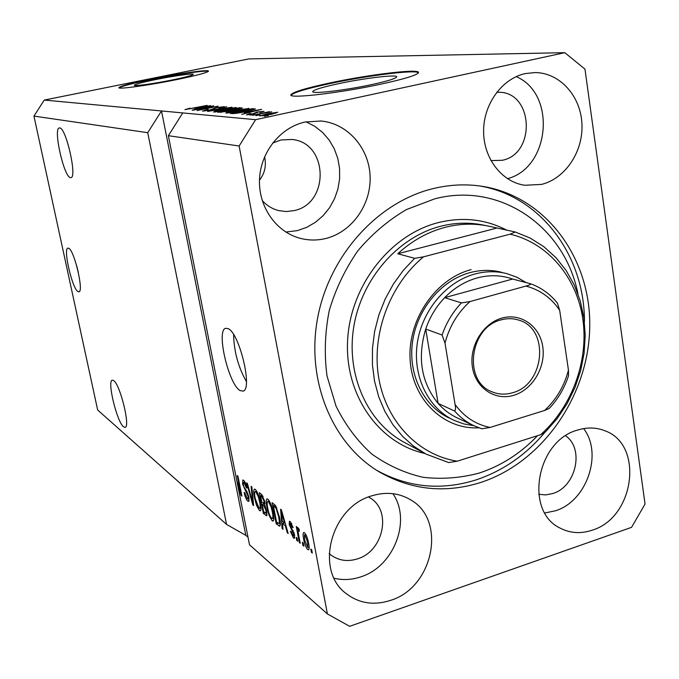 <?xml version="1.0" encoding="UTF-8"?>
<svg xmlns="http://www.w3.org/2000/svg" width="679" height="679" viewBox="0 0 679 679"><rect width="100%" height="100%" fill="white"/><g stroke="black" fill="none" stroke-linecap="round" stroke-linejoin="round"><path stroke-width="1.02" d="M68.655 248.234L67.892 248.132C62.892 248.548 72.347 289.067 78.026 291.622L78.942 291.809C84.018 291.605 74.215 249.948 68.655 248.234M76.685 265.778L78.297 272.203M228.076 328.602L225.623 328.305C215.914 330.223 228.73 384.857 240.179 390.586L243.116 391.104C252.97 389.457 239.331 332.642 228.076 328.602M233.61 334.603C233.958 351.357 238.227 367.05 246.426 381.683M155.678 79.57C142.429 82.286 135.308 84.171 134.323 85.223C133.551 86.513 154.074 83.687 172.322 79.952C185.469 77.228 192.463 75.369 193.286 74.376C193.914 73.094 173.578 75.921 155.678 79.57M338.218 83.755C322.432 87.167 313.944 89.747 312.764 91.495C310.99 94.322 345.085 90.383 371.982 84.527C387.463 81.132 395.696 78.603 396.672 76.956C398.089 74.104 364.343 78.11 338.218 83.755M329.901 82.948C305.779 88.134 292.785 92.081 290.901 94.771C288.049 99.041 340.052 93.065 381.25 84.069C404.667 78.925 417.076 75.114 418.493 72.653C420.496 68.324 369.3 74.469 329.901 82.948M418.442 72.797C416.142 69.436 367.415 75.522 330.002 83.559C306.568 88.601 293.591 92.497 291.07 95.238M151.468 79.036C131.285 83.169 120.404 86.038 118.842 87.65C117.611 89.603 148.896 85.299 176.761 79.587C196.706 75.462 207.282 72.653 208.487 71.168C209.378 69.224 178.535 73.527 151.468 79.036M208.36 71.371C206.272 70.09 177.015 74.3 151.553 79.477C132.592 83.347 121.762 86.157 119.063 87.888M59.727 127.941L59.285 127.949C53.021 128.382 63.826 176.727 70.336 177.601L70.972 177.626C77.33 177.516 66.101 127.694 59.727 127.941M113.673 380.588L112.247 380.164C106.968 380.868 116.915 421.897 123.536 426.785L125.157 427.346C130.529 426.845 120.149 384.526 113.673 380.588M172.967 158.878L177.796 183.237M235.138 472.312L239.551 494.55M305.151 122.016C280.554 127.304 260.761 151.807 259.531 178.9C258.156 206 275.402 231.276 299.116 238.006C308.003 240.519 316.949 240.663 325.954 238.448C351.943 231.997 371.26 204.659 370.106 176.379C369.172 148.081 347.69 123.374 320.946 121.006L305.151 122.016M285.876 232.057L297.487 230.588L306.798 227.312L315.412 222.305L323.06 215.735L329.493 207.825L334.492 198.837L337.904 189.076L339.619 178.849L339.576 168.494L337.777 158.351L334.263 148.752L329.154 140.018L322.601 132.456L314.81 126.319L306.042 121.821M371.939 495.789C330.962 506.84 314.275 570.301 346.095 593.522C359.115 603.461 373.959 605.736 390.62 600.346C433.567 587.386 447.045 519.808 410.405 499.71C398.811 492.886 385.986 491.579 371.939 495.789M334.136 578.228C342.853 580.333 351.705 579.883 360.71 576.878C393.837 566.753 411.703 520.454 392.886 493.667M577.574 430.07C536.368 440.9 524.103 511.559 560.251 528.16C570.233 533.295 580.901 533.966 592.249 530.163C634.678 517.636 644.218 444.38 604.785 430.732C596.187 427.346 587.123 427.116 577.574 430.07M544.83 512.976L555.354 510.812C586.783 501.365 603.156 453.759 583.634 428.585M525.317 73.578C502.087 78.526 483.499 104.04 483.601 131.217C483.507 158.411 501.9 182.074 524.808 185.274L541.562 184.399C565.539 178.484 583.499 151.264 581.928 123.603C580.613 95.909 559.768 72.712 535.069 72.56L525.317 73.578M433.202 188.584C377.796 201.909 329.196 255.397 317.602 318.145C305.873 380.885 332.396 444.151 379.289 471.922C411.364 490.111 445.212 493.616 480.851 482.429C542.742 462.238 588.752 395.407 589.737 326.938C591.069 258.504 546.043 196.35 482.26 186.326C466.142 183.839 449.787 184.595 433.202 188.584M490.909 160.6L502.188 160.303C536.206 153.912 533.388 91.869 498.751 92.259L496.705 92.268M538.702 494.278L545.653 494.906L552.74 493.54C576.047 486.877 584.619 448.675 565.615 435.808M329.137 553.521L330.766 554.896C338.617 560.633 347.504 561.957 357.417 558.876C383.533 551.365 392.046 510.65 370.063 497.919L368.536 497.003M262.187 200.432C266.737 205.542 272.228 208.937 278.653 210.6L286.232 211.551L293.846 210.651C329.918 203.819 328.509 142.412 291.843 139.458L280.945 139.984L272.61 143.074M264.572 156.849C266.516 165.583 264.818 173.332 259.488 180.105M564.784 52.682L255.61 119.682L239.127 146.002L168.358 135.69L236.835 480.842L240.383 491.494L237.226 475.563L237.947 476.123L241.911 496.12L241.138 495.492L237.692 485.154L249.524 544.804L327.397 613.935L349.651 626.318L631.546 527.354L645.05 504.047L584.967 69.114L564.784 52.682L248.845 58.912L44.262 100.076L33.95 116.092L147.733 132.685L226.557 524.417L245.815 535.349L248.03 537.284M33.95 116.092L97.666 410.014L226.557 524.417M44.262 100.076L161.509 110.957L147.733 132.685M239.127 146.002L327.397 613.935M248.904 497.036L248.726 501.433L247.81 501.11C246.256 499.625 245.017 496.722 244.092 492.402L244.771 492.733L247.411 498.802L248.056 499.031L248.174 496.502L242.624 484.212L242.793 480.011L243.591 480.274C244.975 481.521 246.104 484.11 246.978 488.048L246.282 487.726L244.084 482.667L243.481 482.455L243.371 484.831L244.007 487.064L246.842 491.324L248.904 497.036M251.884 486.936L253.598 505.566L252.817 504.93L246.647 482.879L247.419 483.473L252.698 502.842L251.094 486.325L251.884 486.936M259.437 510.515L256.62 505.524L254.489 497.902C253.479 493.192 253.454 490.255 254.413 489.092L255.296 489.364C257.528 492.012 259.208 496.332 260.337 502.316L261.025 509.14L260.371 510.803L259.437 510.515L260.863 510.065M272.118 520.768L269.19 515.633L267.008 507.824C265.99 503.037 265.981 500.058 266.974 498.87L267.925 499.158C270.25 501.908 271.982 506.339 273.128 512.458L273.798 519.41L273.119 521.082L272.118 520.768L273.645 520.275M282.472 523.501L282.999 529.331L282.124 528.627L280.58 509.208L281.403 509.853L288.176 533.516L287.285 532.794L285.333 525.784L282.472 523.501L284.382 522.898M311.72 549.829L312.323 553.037L311.398 552.282L310.787 549.082L311.72 549.829M308.546 542.954C309.327 546.553 309.327 548.844 308.572 549.812L307.697 549.54C305.805 547.274 304.455 543.828 303.657 539.194C302.902 535.663 302.902 533.431 303.674 532.497L304.515 532.743C306.39 534.925 307.731 538.328 308.546 542.954M303.224 543.005L303.827 546.162L302.927 545.432L302.325 542.275L303.224 543.005M298.641 534.959L300.228 543.251L299.337 542.529L296.282 526.531L297.173 527.227L297.657 529.79L297.903 527.693L299.184 529.297L299.286 531.334L298.361 530.494L298.174 531.801L298.641 534.959M297.071 538.057L297.665 541.18L296.782 540.467L296.18 537.344L297.071 538.057M294.533 534.56L294.338 538.311L293.438 538.006L290.383 531.258L291.198 531.665L293.065 535.79L293.608 535.986L293.727 534.246L289.195 524.561L289.398 521.268L290.256 521.557L293.124 527.676L292.301 527.26L290.722 523.849L290.12 523.619L290.001 524.926L294.533 534.56M279.519 517.398C280.469 521.837 280.554 524.765 279.765 526.166L276.2 523.832L272.092 502.621L275.666 505.736L279.519 517.398M266.796 511.066L266.754 515.76L263.333 513.434L259.276 492.682L261.627 494.499L264.742 501.391L264.742 505.108L266.796 511.066M210.142 106.781L192.878 110.227L213.664 105.839L200.678 109.625L218.052 106.162L197.105 110.584L210.193 107.044M210.821 109.99L202.444 111.127L207.299 109.421L208.292 109.421L204.99 110.601L210.032 109.947L216.211 107.588L224.477 106.662L219.894 108.02L218.884 108.02L221.583 107.044L216.89 107.655L210.821 109.99M232.006 107.18L207.587 111.475L226.761 106.798L210.431 110.974L232.006 107.18M213.622 112.077L214.903 111.178L221.558 109.548L236.224 107.537L227.618 109.956L213.622 112.077M225.844 113.121L227.092 112.196L233.865 110.524L248.947 108.47L240.213 110.949L225.844 113.121M244.109 112.57L261.678 109.336L241.699 114.386L246.91 112.799L244.109 112.57M268.383 115.642L264.114 116.296L268.383 115.642M168.358 135.69L182.761 112.926L161.509 110.957L245.815 535.349M182.761 112.926L255.61 119.682M271.583 114.301L259.76 115.897L266.558 113.953L277.745 112.247L271.583 114.301M260.091 114.946L255.881 115.591L260.091 114.946M262.094 113.503L252.512 115.303L269.274 111.695L267.492 112.341L271.71 111.857L262.094 113.503M254.192 114.454L250.033 115.09L254.192 114.454M253.844 113.885L246.443 114.878L249.77 113.563L250.916 113.563L248.879 114.369L252.571 113.911L256.976 112.043L264.072 111.331L260.855 112.349L259.692 112.341L261.271 111.687L258.173 112.035L253.844 113.885M246.681 111.415C240.188 112.841 235.418 113.571 232.388 113.588L230.122 113.401L252.299 108.657L255.414 108.996L246.681 111.415M228.645 111.348L217.713 112.341L239.432 107.715L242.344 108.046L228.645 111.348M194.746 108.555L210.694 105.627L192.115 110.159L197.037 108.742L194.746 108.555M184.926 109.625L189.942 108.165L187.251 109.081L189.577 108.852L207.171 105.372L184.926 109.625M275.309 112.773L262.383 115.438L270.514 114.267L275.309 112.773M254.311 110.694L247.012 112.035L249.269 112.213L258.928 109.811L254.311 110.694M247.19 112.994L247.012 112.035M252.444 109.429L252.299 108.657M250.543 109.268L233.525 112.909L245.891 111.339L252.63 109.548L250.543 109.268M233.661 113.605L233.525 112.909M234.993 113.495L234.9 113.02M227.261 113.096L227.092 112.196M248.539 108.767L248.455 108.292M245.891 108.844L234.62 110.592L228.085 112.442L239.475 110.864L245.891 108.844M239.577 108.487L239.432 107.715M237.684 108.317L231.208 109.692L237.26 109.226L239.653 108.538L237.684 108.317M231.395 110.702L231.208 109.692M228.662 110.236L221.023 111.865L227.855 111.288L230.639 110.482L228.662 110.236M221.15 112.544L221.023 111.865M215.073 112.052L214.903 111.178M235.851 107.808L235.766 107.375M233.262 107.902L222.279 109.616L215.837 111.424L226.913 109.879L233.262 107.902M204.006 106.849L197.377 108.063L199.236 108.216L204.006 106.849M197.53 108.835L197.377 108.063M312.136 552.035L311.398 552.282M309.021 549.107L307.697 549.54M304.396 538.956L303.657 539.194M304.93 535.044L304.481 534.925L304.565 539.915L307.731 547.376L307.655 542.377L304.93 535.044L305.966 534.712M308.385 542.139L307.655 542.377M303.64 545.195L302.927 545.432M300.042 542.3L299.337 542.529M299.184 529.297L297.657 529.79M299.235 530.367L298.624 530.562M297.487 540.238L296.782 540.467M294.737 537.581L293.438 538.006M294.423 534.025L293.727 534.246M293.999 532.404L293.252 532.65M289.925 524.324L289.195 524.561M292.972 527.048L292.301 527.26M291.724 523.526L290.722 523.849M282.914 528.372L282.124 528.627M287.913 532.591L287.285 532.794M285.91 525.597L285.333 525.784M281.827 515.565L282.269 521.217L284.56 523.042L281.42 511.779L281.827 515.565M281.904 511.626L281.42 511.779M285.129 522.855L284.56 523.042M280.249 525.19L278.543 525.733M280.317 523.789L279.765 523.339M278.059 523.237L276.2 523.832M273.391 505.753L276.548 522.024L279.018 523.577L279.358 521.667L278.67 516.702L275.997 508.138L273.391 505.753L275.216 505.176M276.098 506.424L274.783 506.84M276.811 507.884L275.997 508.138M279.332 516.498L278.67 516.702M280.155 521.413L279.358 521.667M269.835 515.42L269.19 515.633M267.653 507.62L267.008 507.824M268.409 501.628L267.679 501.416C266.949 502.409 266.991 504.769 267.815 508.495C268.646 512.951 269.911 516.227 271.634 518.306L272.355 518.527C273.094 517.627 273.077 515.369 272.296 511.745L271.031 506.695L268.409 501.628L269.529 501.28M271.651 506.5L271.031 506.695M272.941 511.542L272.296 511.745M265.158 512.857L263.333 513.434M260.541 495.721L261.755 501.942L263.97 503.428L264.012 501.11L261.822 496.731L260.541 495.721L262.315 495.169M264.64 500.915L264.012 501.11M264.988 503.105L263.978 503.428L264.988 503.114M262.23 504.37L263.647 511.652L265.93 513.265L265.998 510.447L263.681 505.524L262.23 504.37L265.014 503.495M266.626 510.252L265.998 510.447M267.085 512.9L265.93 513.265M257.239 505.337L256.62 505.524M255.109 497.707L254.489 497.902M255.779 491.783L255.1 491.579C254.396 492.547 254.455 494.872 255.262 498.539L258.962 508.104L259.633 508.316C260.346 507.434 260.312 505.21 259.548 501.637L258.3 496.705L255.779 491.783L256.857 491.452M258.894 496.519L258.3 496.705M260.159 501.45L259.548 501.637M253.522 504.718L252.817 504.93M253.326 502.638L252.698 502.842M249.151 500.686L247.81 501.11M248.752 496.324L248.174 496.502M243.235 484.025L242.624 484.212M246.867 487.547L246.282 487.726M245.119 482.345L244.084 482.667M240.96 491.316L240.383 491.494M241.749 495.305L241.138 495.492M237.692 485.154L238.219 484.993M507.442 178.679C550.041 167.908 556.772 93.931 516.235 76.617M478.916 427.812C443.718 429.832 412.246 399.634 410.116 359.615C407.621 319.673 435.562 278.84 471.15 269.614M501.645 272.296C491.35 269.665 480.808 269.775 470.021 272.61C441.333 280.24 417.067 309.149 412.535 341.724C407.909 374.299 423.518 406.076 449.15 418.026M577.948 293.905C565.123 227.473 500.754 181.514 434.857 198.794L406.415 209.582C388.269 220.208 372.084 233.941 357.858 250.78C345.17 269.062 335.63 288.991 329.247 310.575C324.901 332.583 324.155 354.37 327.006 375.928L336.054 406.169C345.195 424.74 357.027 440.629 371.557 453.835C387.293 465.174 404.412 472.983 422.924 477.278C441.8 479.459 460.6 478.041 479.323 473.034C501.34 465.76 520.734 453.309 537.513 435.706M479.408 185.919C540.849 195.908 584.831 255.924 584.424 321.795M545.093 432.09C525.962 454.947 502.969 470.878 476.115 479.883C441.342 490.781 408.189 487.59 376.658 470.309M515.268 231.997L510.107 234.17C548.267 243.141 576.887 277.669 582.862 319.291C588.761 360.973 572.024 406.746 540.62 434.713L545.517 431.827L557.162 418.595L567.033 403.776L574.918 387.692L580.647 370.692L584.11 353.139L585.213 335.418L583.932 317.916L580.273 301.009L574.307 285.078L566.133 270.488L555.906 257.587L543.845 246.698L530.206 238.083L515.268 231.997L488.014 226.031C474.112 223.213 459.955 223.612 445.543 227.227C428.033 231.777 412.111 240.621 397.767 253.759L414.665 258.317L403.284 270.395L393.387 284.034L385.214 298.947L378.916 314.818L374.638 331.335L372.474 348.149L372.44 364.903L374.553 381.25L378.738 396.867L384.891 411.432L392.886 424.655L402.528 436.308L413.613 446.162L425.911 454.047L448.658 462.56L457.264 461.194C418.773 455.185 386.504 422.202 378.831 378.466C371.141 334.772 389.44 285.002 423.518 256.832L414.665 258.317M510.107 234.17L423.518 256.832M540.62 434.713L457.264 461.194M496.434 228.178L397.767 253.759M513.884 395.263C495.271 401.136 475.682 388.218 472.457 367.339C468.943 346.545 482.922 323.289 501.908 318.103C520.861 312.612 539.847 326.158 542.759 346.655C545.941 367.067 532.557 389.687 513.884 395.263M501.17 319.868C469.333 327.1 462.832 381.844 492.385 391.97C498.844 394.55 505.541 394.813 512.492 392.759C545.127 384.603 549.854 328.076 518.298 319.97C512.747 318.281 507.035 318.239 501.17 319.868M473.942 425.741L463.74 423.908L454.013 420.335C428.254 408.317 412.577 376.344 417.237 343.557C421.812 310.77 446.222 281.649 475.062 273.968C485.909 271.108 496.502 270.997 506.857 273.637L516.94 277.244L526.225 282.617M445.008 343.099L442.105 335.027C446.315 322.746 452.757 312.043 461.44 302.902L444.66 297.665L512.628 279.052C501.297 275.071 489.525 274.681 477.312 277.889C465.107 281.276 454.226 287.862 444.66 297.665C436.147 306.585 429.832 317.051 425.716 329.052L438.099 403.411C443.65 409.7 450.092 414.563 457.425 417.992L474.231 425.869C466.77 422.38 460.226 417.432 454.582 411.016C455.634 410.124 455.796 407.943 455.074 404.48C464.13 416.847 475.801 424.502 490.068 427.447L544.643 410.456C556.313 399.532 564.249 386.105 568.45 370.165L559.674 310.328C551.246 297.818 539.975 289.738 525.86 286.088L469.995 301.552C457.697 312.612 449.371 326.463 445.008 343.099L455.074 404.48M442.105 335.027L425.716 329.052C417.169 357.799 421.294 382.591 438.099 403.411L454.582 411.016M490.068 427.447L481.818 428.78L474.231 425.869L481.818 428.78M568.45 370.165L568.527 375.725C564.453 388.167 558.036 399.065 549.277 408.41L544.643 410.456M525.86 286.088C528.983 285.324 530.596 284.56 530.715 283.805C541.307 287.684 550.219 294.126 557.434 303.131L559.674 310.328M461.44 302.902L469.995 301.552M530.715 283.805L512.628 279.052M254.659 109.421L254.549 108.818M232.676 110.304L232.583 109.803M293.37 530.749L292.259 531.114M283.279 516.405L282.736 516.575M267.144 514.86L265.676 515.327M263.07 496.341L261.822 496.731M264.785 505.176L263.681 505.524M253.055 499.676L252.384 499.888M246.613 490.959L245.628 491.256M488.014 226.031L483.075 225.029C469.24 222.228 455.151 222.619 440.815 226.209C398.233 236.903 361.559 278.755 353.759 326.93C345.84 375.097 367.619 422.932 404.659 442.564L425.266 453.699M424.833 453.462C378.874 443.463 344.593 395.17 347.614 340.366C350.313 285.596 390.433 234.408 438.702 222.5C463.146 216.66 485.935 219.275 507.069 230.334M345.594 593.098L346.095 593.522M378.254 471.294L379.289 471.922M481.453 186.207L482.26 186.326M275.555 112.858L275.64 113.351M262.391 115.455L262.476 115.931M248.616 114.301L248.701 114.768M257.027 112.536L257.103 112.96M246.248 108.963L246.341 109.489M228.085 112.468L228.195 113.02M233.584 108.02L233.678 108.521M215.846 111.449L215.939 111.967M204.693 110.516L204.786 111.017M212.374 109.175L212.468 109.625M214.623 108.428L214.717 108.912M304.54 534.908L305.839 534.483M307.731 547.376L309.115 546.926M298.404 530.486L299.227 530.223M293.608 535.986L294.703 535.629M290.12 523.619L291.537 523.169M279.018 523.577L280.3 523.169M267.764 501.391L269.317 500.907M272.355 518.527L273.841 518.06M255.177 491.554L256.662 491.095M259.633 508.316L261.059 507.867M248.056 499.031L249.159 498.692M243.54 482.438L244.941 482.014M534.551 72.56L535.069 72.56M320.335 120.955L320.946 121.006"/></g></svg>
